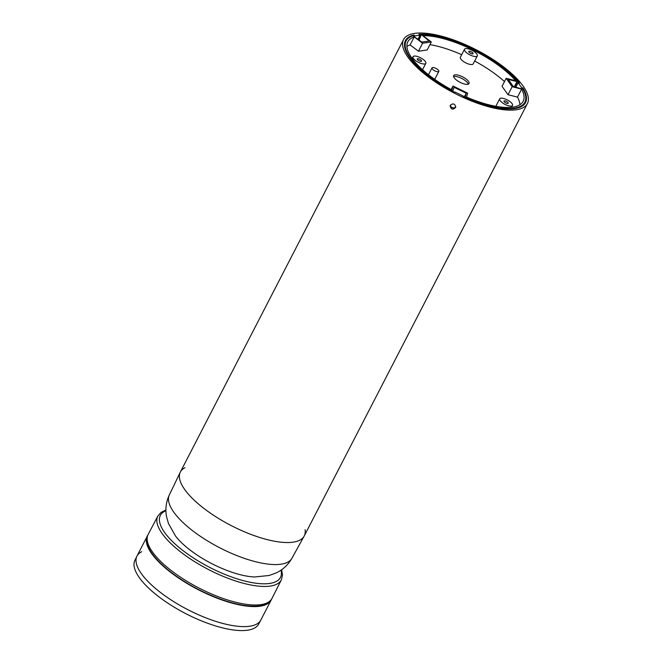 <?xml version="1.0" encoding="UTF-8"?>
<svg xmlns="http://www.w3.org/2000/svg" width="663" height="663" viewBox="0 0 663 663"><rect width="100%" height="100%" fill="white"/><g stroke="black" fill="none" stroke-linecap="round" stroke-linejoin="round"><path stroke-width="0.99" d="M455.779 106.644A2.884 2.693 16 0 1 450.409 105.11M450.318 105.268C453.219 103.022 455.009 103.685 455.705 107.249L455.68 107.315C452.87 110.149 451.022 109.627 450.136 105.732L450.318 105.268M454.503 92.406L454.752 91.925L463.379 96.118L463.23 96.649A67.585 23.553 27.3 0 0 525.535 102.574A67.585 23.553 27.3 0 0 522.925 87.997L521.632 87.673L518.135 82.742L519.419 83.066A67.585 23.553 -152.7 0 0 418.925 34.261L420.06 35.114L414.939 35.86L413.803 35.006L413.364 35.852M521.242 88.436L521.632 87.673M522.925 87.997L522.502 88.817M413.803 35.006A67.585 23.553 -152.7 0 0 405.424 40.576A67.585 23.553 -152.7 0 0 454.594 92.455L454.752 91.925M414.582 36.556L414.939 35.86M417.997 39.125L420.06 35.114M515.889 87.085L518.135 82.742M403.543 39.606L180.369 472.006A69.698 24.291 27.3 0 0 231.163 525.552A69.698 24.291 27.3 0 0 304.242 535.936L527.416 103.544A69.698 24.291 27.3 0 0 502.645 66.192A69.698 24.291 27.3 0 0 403.543 39.606A69.698 24.291 27.3 0 0 454.346 93.16A69.698 24.291 27.3 0 0 527.416 103.544M184.969 467.697A69.698 24.291 27.3 0 0 180.261 472.213A69.698 24.291 27.3 0 0 217.796 517.985A69.698 24.291 27.3 0 0 293.087 542.168A69.698 24.291 27.3 0 0 304.126 536.152A69.698 24.291 27.3 0 0 305.088 529.696M291.935 558.246A68.993 24.042 27.3 0 1 281.004 564.196A68.993 24.042 27.3 0 1 193.944 531.726A68.993 24.042 27.3 0 1 169.322 494.954C166.123 501.891 165.17 508.993 166.463 516.253L168.427 523.455L175.612 536.152A55.278 19.26 27.3 0 0 190.927 550.68A55.278 19.26 27.3 0 0 254.7 576.976L269.219 575.476L276.231 572.915C282.894 569.749 288.132 564.859 291.935 558.246L304.126 536.152M271.366 599.601A69.698 24.291 -152.7 0 1 271.175 599.998A69.698 24.291 -152.7 0 1 172.073 573.412A69.698 24.291 -152.7 0 1 147.302 536.06A69.698 24.291 -152.7 0 1 147.517 535.679M271.175 599.998L260.841 620.021A69.698 24.291 -152.7 0 1 161.747 593.435A69.698 24.291 -152.7 0 1 136.976 556.083L147.302 536.06M260.849 604.623A69.698 24.291 -152.7 0 1 185.184 580.208A69.698 24.291 -152.7 0 1 148.172 534.395L157.852 516.054A69.507 24.224 27.3 0 0 182.524 553.365A69.507 24.224 27.3 0 0 270.222 586.084A69.507 24.224 27.3 0 0 281.377 579.81L272.037 598.324A69.698 24.291 -152.7 0 1 260.849 604.623M141.725 551.707A69.698 24.291 27.3 0 0 136.901 556.224A69.698 24.291 27.3 0 0 187.77 609.637A69.698 24.291 27.3 0 0 260.774 620.154L258.628 624.123A69.615 24.258 27.3 0 1 185.715 613.615A69.615 24.258 27.3 0 1 134.912 560.268L136.901 556.224M504.825 102.317A2.403 0.837 -152.7 0 1 503.971 101.025A2.403 0.837 -152.7 0 1 506.491 101.381A2.403 0.837 -152.7 0 1 508.248 103.229A2.403 0.837 -152.7 0 1 504.825 102.317M509.955 101.572A7.21 2.511 27.3 0 0 499.703 98.82A7.21 2.511 27.3 0 0 504.957 104.364A7.21 2.511 27.3 0 0 512.516 105.434A7.21 2.511 27.3 0 0 509.955 101.572M437.464 69.35A3.845 1.343 27.3 0 0 431.994 67.883A3.845 1.343 27.3 0 0 434.795 70.842A3.845 1.343 27.3 0 0 438.831 71.413A3.845 1.343 27.3 0 0 437.464 69.35M418.138 60.209A2.403 0.837 -152.7 0 1 417.284 58.924A2.403 0.837 -152.7 0 1 419.803 59.28A2.403 0.837 -152.7 0 1 421.56 61.129A2.403 0.837 -152.7 0 1 418.138 60.209M423.267 59.471A7.21 2.511 27.3 0 0 413.016 56.72A7.21 2.511 27.3 0 0 418.27 62.256A7.21 2.511 27.3 0 0 425.828 63.333A7.21 2.511 27.3 0 0 423.267 59.471M469.636 52.75A2.403 0.837 -152.7 0 1 468.782 51.465A2.403 0.837 -152.7 0 1 471.302 51.822A2.403 0.837 -152.7 0 1 473.05 53.67A2.403 0.837 -152.7 0 1 469.636 52.75M474.758 52.004A7.21 2.511 27.3 0 0 464.506 49.261A7.21 2.511 27.3 0 0 469.769 54.797A7.21 2.511 27.3 0 0 477.327 55.874A7.21 2.511 27.3 0 0 474.758 52.004M464.506 49.261L460.379 57.267A7.21 2.511 27.3 0 0 465.633 62.803A7.21 2.511 27.3 0 0 473.191 63.88L477.327 55.874M517.505 97.105L521.64 89.099L512.143 86.712L508.007 94.726L517.505 97.105A64.891 22.617 27.3 0 1 519.925 104.746M451.171 89.571L452.995 86.033L467.664 93.16L466.545 97.08A64.891 22.617 27.3 0 0 523.148 101.34A64.891 22.617 27.3 0 0 521.64 89.099M452.995 86.033L451.876 89.953A64.891 22.617 27.3 0 1 407.82 41.81A64.891 22.617 27.3 0 1 414.218 36.929L422.596 43.228L418.469 51.233L410.09 44.935L414.218 36.929M410.09 44.935A64.891 22.617 27.3 0 0 406.908 46.41M422.596 43.228L431.315 41.968L427.179 49.974L418.469 51.233M431.315 41.968L422.936 35.661A64.891 22.617 27.3 0 1 515.681 80.712L506.184 78.325L502.048 86.339L508.007 94.726M504.502 81.59A64.891 22.617 27.3 0 0 474.658 61.037M461.705 54.689A64.891 22.617 27.3 0 0 429.931 44.636M506.184 78.325L512.143 86.712M456.732 80.248A8.652 3.017 27.3 0 0 469.039 83.546A8.652 3.017 27.3 0 0 462.733 76.9A8.652 3.017 27.3 0 0 453.658 75.615A8.652 3.017 27.3 0 0 456.732 80.248M468.277 84.168A8.652 3.017 27.3 0 0 461.904 78.499A8.652 3.017 27.3 0 0 453.6 76.593M517.405 81.259L517.016 81.607L517.405 81.259A66.814 23.28 27.3 0 0 421.353 34.609L429.193 41.015L421.917 42.076L412.925 35.827A66.814 23.28 27.3 0 0 406.005 41.131A66.814 23.28 27.3 0 0 451.926 90.748L452.978 90.889L454.014 87.276L466.271 93.226L464.15 97.063M514.347 86.704L517.016 81.607L508.264 79.419L513.237 86.422L523.173 89.372A66.814 23.28 27.3 0 1 524.748 102.417A66.814 23.28 27.3 0 1 466.114 97.635L465.981 97.875M466.271 93.226L465.235 96.839L466.114 97.635M451.089 106.917L453.202 107.936M421.353 34.609L419.091 39.954M165.924 510.734A67.585 23.553 27.3 0 0 184.364 551.633A67.585 23.553 27.3 0 0 250.995 582.421A67.585 23.553 27.3 0 0 281.037 570.147M465.235 96.839L464.92 97.411M147.94 534.859L147.716 535.265C146.017 538.746 146.324 542.922 148.653 547.795C152.548 555.735 160.421 564.205 172.281 573.205C181.803 580.34 192.419 586.705 204.138 592.299C227.003 602.866 245.583 607.391 259.879 605.849C265.714 605.029 269.617 602.808 271.59 599.195L271.797 598.78M169.322 494.954L180.261 472.213M157.852 516.054L161.109 512.35L165.916 509.996M281.642 569.724L282.513 575.053L281.377 579.81M511.563 107.282L512.516 105.434M495.825 106.329L499.703 98.82M431.994 67.883L428.464 74.728M438.831 71.413L434.721 79.378M422.522 69.731L425.828 63.333M412.113 58.468L413.016 56.72M517.513 81.557L514.77 86.812M523.032 105.516L524.748 102.417M404.471 44.322L406.005 41.131M418.66 39.623L421.138 34.7"/></g></svg>
